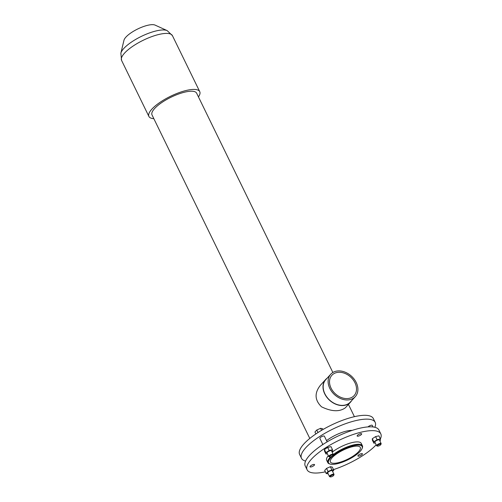 <?xml version="1.0" encoding="UTF-8"?>
<svg xmlns="http://www.w3.org/2000/svg" width="502" height="502" viewBox="0 0 502 502"><rect width="100%" height="100%" fill="white"/><g stroke="black" fill="none" stroke-linecap="round" stroke-linejoin="round"><path stroke-width="0.75" d="M326.206 473.524L324.694 470.424L326.545 468.391L330.354 466.728L332.299 467.092L333.811 470.192L331.866 469.828L328.063 471.491L326.206 473.524L328.195 473.869M332.625 471.497L333.811 470.192M326.545 468.391L328.063 471.491M330.354 466.728L331.866 469.828M333.736 475.281L333.999 474.622A2.51 0.766 154 0 0 334.012 474.34L332.268 470.757A2.51 0.766 154 0 0 329.67 471.171A2.51 0.766 154 0 0 327.756 472.959L329.5 476.542A2.51 0.766 154 0 0 329.726 476.705L330.41 476.9A1.952 0.596 -26 0 1 331.728 475.381A1.952 0.596 -26 0 1 333.736 475.281A1.952 0.596 -26 0 1 333.535 475.57A1.952 0.596 -26 0 1 331.954 476.586A1.952 0.596 -26 0 1 330.41 476.9M324.411 449.535L327.68 447.401L329.193 450.501L325.923 452.635L324.411 449.535L324.468 450.921L325.98 454.021L327.348 453.714M325.923 452.635L325.98 454.021M327.68 447.401L331 446.648L332.512 449.754L329.193 450.501M331.891 451.58L332.569 451.141L332.512 449.754M332.97 455.308L333.24 454.649A2.51 0.766 154 0 0 333.246 454.366L331.502 450.79A2.51 0.766 154 0 0 328.91 451.198A2.51 0.766 154 0 0 326.99 452.986L328.735 456.569A2.51 0.766 154 0 0 328.967 456.732L329.651 456.927A1.952 0.596 -26 0 1 330.962 455.408A1.952 0.596 -26 0 1 332.97 455.308A1.952 0.596 -26 0 1 332.776 455.596A1.952 0.596 -26 0 1 331.194 456.613A1.952 0.596 -26 0 1 329.651 456.927M373.871 443.21L372.358 440.11L372.308 438.723L375.578 436.589L378.897 435.843L380.409 438.943L377.09 439.689L373.821 441.829L373.871 443.21L375.239 442.902M375.578 436.589L377.09 439.689M379.782 440.769L380.46 440.329L380.409 438.943M372.308 438.723L373.821 441.829M380.867 444.496L381.131 443.837A2.51 0.766 154 0 0 381.143 443.555L379.399 439.978A2.51 0.766 154 0 0 376.807 440.386A2.51 0.766 154 0 0 374.887 442.174L376.632 445.757A2.51 0.766 154 0 0 376.858 445.92L377.542 446.115A1.952 0.596 -26 0 1 378.859 444.596A1.952 0.596 -26 0 1 380.867 444.496A1.952 0.596 -26 0 1 380.667 444.785A1.952 0.596 -26 0 1 379.085 445.801A1.952 0.596 -26 0 1 377.542 446.115M322.955 429.517L322.554 428.689L320.583 428.332L321.562 430.339M318.011 432.529L316.781 430.007L320.583 428.332M315.877 433.941L314.942 432.034L316.781 430.007M381.143 443.555A2.51 0.766 154 0 0 378.552 443.969A2.51 0.766 154 0 0 376.632 445.757M334.012 474.34A2.51 0.766 154 0 0 331.42 474.748A2.51 0.766 154 0 0 329.5 476.542M333.246 454.366A2.51 0.766 154 0 0 330.655 454.781A2.51 0.766 154 0 0 328.735 456.569M368.041 426.901A2.51 0.766 -26 0 1 370.445 425.458A2.51 0.766 -26 0 1 372.271 425.37L373.049 426.957M322.868 444.527L319.868 438.384A2.51 0.766 -26 0 1 321.788 436.589A2.51 0.766 -26 0 1 324.38 436.182L327.147 441.854M362.162 454.442A2.51 0.766 -26 0 1 359.758 455.898A2.51 0.766 -26 0 1 357.913 455.992A2.51 0.766 -26 0 1 359.834 454.203A2.51 0.766 -26 0 1 362.425 453.795A2.51 0.766 -26 0 1 362.162 454.442M314.271 465.254A2.51 0.766 -26 0 1 311.867 466.709A2.51 0.766 -26 0 1 310.023 466.804A2.51 0.766 -26 0 1 311.943 465.015A2.51 0.766 -26 0 1 314.534 464.601A2.51 0.766 -26 0 1 314.271 465.254M361.402 434.468A2.51 0.766 -26 0 1 358.999 435.931A2.51 0.766 -26 0 1 357.154 436.018A2.51 0.766 -26 0 1 359.074 434.23A2.51 0.766 -26 0 1 361.666 433.822A2.51 0.766 -26 0 1 361.402 434.468M358.535 451.725A16.622 5.076 -26 0 1 342.634 461.376A16.622 5.076 -26 0 1 330.41 461.991A16.622 5.076 -26 0 1 343.123 450.137A16.622 5.076 -26 0 1 360.285 447.414A16.622 5.076 -26 0 1 358.535 451.725M351.638 400.64A16.817 12.669 -137.6 0 1 350.484 402.19A16.817 12.669 -137.6 0 1 329.519 400.207A16.817 12.669 -137.6 0 1 325.654 379.506A16.817 12.669 -137.6 0 1 327.091 378.219M350.484 402.19L345.37 407.787C339.572 411.991 331.627 411.678 321.55 406.833C314.647 400.15 314.308 392.909 320.54 385.103L325.654 379.506M336.729 372.547A15.06 11.351 -137.6 0 1 353.107 379.732A15.06 11.351 -137.6 0 1 354.13 395.595A15.06 11.351 -137.6 0 1 335.355 393.813A15.06 11.351 -137.6 0 1 331.891 375.276A15.06 11.351 -137.6 0 1 336.729 372.547M336.076 371.21A16.622 12.525 -137.6 0 1 354.155 379.142A16.622 12.525 -137.6 0 1 355.284 396.649A16.622 12.525 -137.6 0 1 334.564 394.685A16.622 12.525 -137.6 0 1 330.743 374.222A16.622 12.525 -137.6 0 1 336.076 371.21M355.284 396.649L350.34 402.058A16.622 12.525 -137.6 0 1 329.619 400.094A16.622 12.525 -137.6 0 1 325.792 379.637L330.743 374.222M362.055 448.593A18.687 5.71 -26 0 1 360.172 451.354A18.687 5.71 -26 0 1 345.05 461.112A18.687 5.71 -26 0 1 330.247 464.105A18.687 5.71 -26 0 1 342.847 449.572A18.687 5.71 -26 0 1 362.055 448.593L362.325 447.935A19.245 5.88 154 0 0 362.413 445.789A19.245 5.88 154 0 0 350.923 445.607A19.245 5.88 154 0 0 333.253 454.605M330.699 456.801A19.245 5.88 154 0 0 327.819 462.662A19.245 5.88 154 0 0 329.563 463.911L330.247 464.105M327.819 462.662L326.658 460.271A19.245 5.88 -26 0 1 328.314 455.703M332.167 452.151A19.245 5.88 -26 0 1 349.812 443.21A19.245 5.88 -26 0 1 361.245 443.404L362.413 445.789M307.105 469.809L305.241 465.994A40.995 12.525 -26 0 1 336.597 436.759A40.995 12.525 -26 0 1 378.935 430.051L380.798 433.866A40.995 12.525 154 0 0 338.461 440.58A40.995 12.525 154 0 0 307.105 469.809A40.995 12.525 154 0 0 325.378 471.824M380.397 438.924A40.995 12.525 154 0 0 380.798 433.866M333.516 469.59A40.995 12.525 154 0 0 376.174 444.822M322.002 445.098A19.245 5.88 -26 0 1 322.704 444.201M326.557 440.649A19.245 5.88 -26 0 1 352.159 430.39M301.495 458.307L299.631 454.486A40.995 12.525 -26 0 1 330.987 425.257A40.995 12.525 -26 0 1 373.325 418.542L375.189 422.364A40.995 12.525 154 0 0 332.851 429.078A40.995 12.525 154 0 0 301.495 458.307A40.995 12.525 154 0 0 305.58 461.068M374.85 427.284A40.995 12.525 154 0 0 375.189 422.364M309.797 438.434L152.018 114.933A24.818 7.586 -26 0 1 171 97.237A24.818 7.586 -26 0 1 196.633 93.171L332.864 372.484M125.946 37.079A17.846 5.453 -26 0 1 141.037 27.491A17.846 5.453 -26 0 1 155.074 25.1L167.185 30.622A26.575 8.12 154 0 0 146.277 34.18A26.575 8.12 154 0 0 123.812 48.462A26.575 8.12 154 0 0 120.856 53.218L123.963 40.273A17.846 5.453 -26 0 1 125.946 37.079M153.832 118.66A28.281 8.641 -26 0 1 148.906 116.451A28.281 8.641 -26 0 1 151.893 109.116A28.281 8.641 -26 0 1 178.95 92.694A28.281 8.641 -26 0 1 199.746 91.653A28.281 8.641 -26 0 1 198.453 96.899M148.906 116.451L121.584 60.435A28.281 8.641 -26 0 1 124.571 53.099A28.281 8.641 -26 0 1 151.629 36.677A28.281 8.641 -26 0 1 172.424 35.636L167.185 30.622M348.444 404.424L354.418 416.673M199.746 91.653L172.424 35.636M121.584 60.435L120.856 53.218"/></g></svg>
